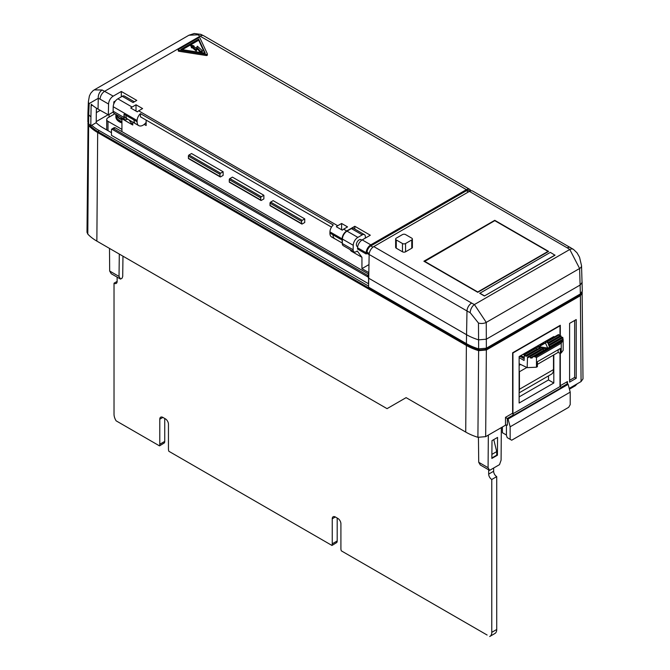 <?xml version="1.0" encoding="UTF-8"?>
<svg xmlns="http://www.w3.org/2000/svg" width="670" height="670" viewBox="0 0 670 670"><rect width="100%" height="100%" fill="white"/><g stroke="black" fill="none" stroke-linecap="round" stroke-linejoin="round"><path stroke-width="1" d="M199.777 37.805A0.879 0.502 0 0 0 198.538 37.805L178.513 49.362A0.879 0.502 0 0 0 178.907 50.208L206.26 54.438A0.879 0.502 0 0 0 207.332 53.818L200.003 38.031A0.879 0.502 0 0 0 199.777 37.805M190.707 45.954L190.707 44.89L191.478 46.774L191.787 46.23L196.184 49.856L197.29 47.821L200.807 51.531L202.348 50.618L197.332 46.222L196.243 48.232L192.943 45.945L193.965 45.937L190.841 44.848L191.478 47.846L191.787 47.302L196.184 50.928L197.29 48.893L200.598 52.52M146.144 122.401A8.417 4.857 -60 0 1 143.045 125.189A8.417 4.857 -60 0 1 140.415 126.002A8.082 4.665 -60 0 1 138.757 125.625A8.082 4.665 -60 0 1 137.09 121.747L137.115 120.525A6.566 3.794 -60 0 1 140.415 113.624L140.415 116.789L331.491 227.113L146.144 120.098L146.144 125.516L144.192 124.394M115.868 115.6A12.261 7.077 0 0 0 115.86 115.776L115.86 116.848A12.261 7.077 0 0 0 121.932 122.953M115.86 115.776A12.261 7.077 0 0 0 121.932 121.881M115.86 114.361L115.86 115.416A12.261 7.077 0 0 0 121.932 121.53M115.935 114.403A12.261 7.077 0 0 0 121.932 119.737M116.304 114.62A12.043 6.951 -0 0 0 121.932 119.235M357.68 246.669A3.945 2.278 -60 0 1 357.185 246.501A3.945 2.278 -60 0 1 356.582 243.344A3.945 2.278 -60 0 1 359.162 239.868A3.945 2.278 -60 0 1 361.13 239.676A3.945 2.278 -60 0 1 361.674 240.245M128.045 119.377A8.082 4.665 -60 0 1 127.551 119.151L125.692 118.079A8.082 4.665 -60 0 1 124.025 114.21L123.95 117.451A4.38 2.529 120 0 0 124.855 119.553A4.38 2.529 120 0 0 127.049 119.335L127.459 119.101M132.769 122.099L132.769 125.005L129.025 119.938M559.994 353.291L559.994 386.59L561.234 387.302A1.315 0.762 60 0 1 560.304 385.694L567.431 381.582L567.046 382.872L568.127 384.362L508.061 419.043L505.507 417.335L512.625 413.222A1.315 0.762 -120 0 0 513.555 414.831L507.366 418.407L507.366 425.199A1.315 0.762 0 0 0 505.507 425.199L485.666 436.647L477.911 437.309A52.31 30.2 180 0 1 465.725 432.075L406.104 397.645L387.051 408.65L96.857 241.108A52.545 30.334 0 0 1 87.795 234.09L86.999 232.264L88.055 122.803M569.215 388.416L581.074 381.565L583 378.868L582.121 292.112M580.379 293.921L579.609 268.494A6.566 3.769 -2.3 0 0 581.535 265.697L582.305 291.207L580.379 293.921L486.361 348.199L478.64 348.861L478.472 323.049L470.181 312.664A6.566 3.451 -64.1 0 1 474.41 304.54L486.253 322.396L486.361 348.199M470.181 312.664A50.526 29.17 180 0 1 466.99 310.972L466.395 343.635A51.372 29.656 0 0 0 478.64 348.861M466.395 343.635L368.559 287.145L369.153 254.483A6.566 3.794 -60 0 1 373.793 246.585L471.638 303.075A43.96 25.376 0 0 0 474.41 304.54L569.785 249.475A6.566 4.104 -55.6 0 1 573.503 249.424L472.685 191.059A6.566 3.794 -60 0 0 469.402 191.386L373.793 246.585M423.892 261.225L477.769 292.321L548.63 251.417L494.753 220.313L423.892 261.225M554.995 255.245L484.402 295.998L479.762 293.318L550.355 252.381L554.995 255.245M395.635 239.056A2.186 1.265 0 0 0 396.272 239.944L402.469 243.52A2.186 1.265 0 0 0 405.559 243.52L411.757 239.944A2.186 1.265 0 0 0 412.393 239.056A2.186 1.265 0 0 0 411.757 238.16L405.559 234.584A2.186 1.265 0 0 0 402.469 234.584L396.272 238.16A2.186 1.265 0 0 0 395.635 239.056L395.635 247.264A2.186 1.265 180 0 0 395.635 247.356A2.211 1.273 0 0 0 396.28 248.21L402.477 251.786A2.211 1.273 0 0 0 405.593 251.786L411.79 248.21A2.211 1.273 0 0 0 412.435 247.305A2.211 1.273 0 0 0 412.393 247.071M582.18 282.254L580.262 284.968L486.345 339.188L478.615 339.858A51.272 29.606 0 0 1 466.462 334.657L368.626 278.176M478.472 323.049A6.566 3.618 -0.3 0 0 486.253 322.396L579.609 268.494L569.785 249.475A43.96 25.376 0 0 0 567.239 247.875L469.402 191.386M424.495 261.233L477.744 291.978L548.027 251.401L494.778 220.656L424.462 261.551M554.995 255.069L484.402 295.998M484.402 295.822L479.762 293.142M574.659 320.453L574.659 377.403L569.601 380.326M569.416 389.17L575.421 385.702L576.971 383.935M510.146 439.319L511.696 440.215L568.671 407.318L570.212 404.638L570.212 392.126L510.146 426.807L510.146 439.319L507.207 437.619L506.436 435.391L506.436 424.973M508.061 419.043L510.146 426.807M568.127 384.362L570.212 392.126M120.533 279.089L111.245 273.728L109.671 271.023L119.026 276.434L120.533 279.089L122.082 278.192L122.719 276.417L122.962 256.183M368.617 278.301L368.5 283.737L111.455 135.332L111.455 129.972A2.186 1.265 -120 0 1 111.764 129.076L114.168 127.66L115.257 127.777L113.624 128.715L367.57 275.337L368.19 277.12L111.764 129.076L113.624 128.715M368.5 278.368A2.186 1.265 -120 0 0 368.19 277.12M368.709 274.105L115.257 127.777M89.311 124.402L89.78 125.139A50.074 28.911 0 0 0 98.607 132.023L467.308 344.899A50.074 28.911 0 0 0 479.243 349.991L485.423 349.455L579.466 295.16L580.915 293.569M96.396 108.113L96.195 122.694L91.723 125.273A50.074 28.911 0 0 0 98.607 130.24L368.559 286.098M111.455 132.668L102.929 127.744A43.96 25.385 0 0 1 96.162 122.711M569.257 388.575L576.971 384.119M489.603 470.357L480.315 464.997L478.723 462.292L488.087 467.694L489.603 470.357L499.51 464.637L501.085 460.19L501.336 427.602M491.855 457.979L496.73 455.165L496.721 451.588L493.756 439.612M497.425 455.215L491.855 458.431L491.989 440.634L497.559 437.418L497.425 455.215L496.721 454.804M478.723 462.292L478.43 437.451M488.087 467.694L488.33 435.115M512.625 413.222L512.625 352.797L560.304 325.268L560.304 335.997M536.469 367.202L527.181 367.637L527.499 357.077A6.566 3.794 0 0 0 528.588 357.529L528.99 356.574A6.566 3.794 0 0 0 529.886 356.775L530.372 357.922A6.566 3.794 0 0 0 532.072 358.014L532.75 356.909L534.493 356.616L536.469 357.487L536.469 367.202L537.399 366.666L537.399 361.733L560.304 348.509L560.304 385.694M477.911 437.309L478.623 350.661L486.353 349.991L580.396 295.696L582.314 292.999M478.623 350.661A51.389 29.673 180 0 1 466.379 345.435L465.725 432.075M119.026 276.434L119.302 254.064M466.379 345.435L97.678 132.56A51.389 29.673 0 0 1 88.624 125.491L87.854 123.699M109.671 271.023L109.495 248.403M569.601 382.118L569.601 323.384L576.208 319.565L576.208 378.299L569.601 382.118M109.042 114.444L109.026 117.15M574.659 377.403L576.208 378.299M502.408 426.983L502.408 432.703L506.436 435.031M553.805 337.245L553.805 336.533L519.133 356.557L519.133 403.03L553.805 383.014L553.805 354.891M519.133 396.9L548.495 379.949L553.805 383.014M548.495 379.949L548.495 375.895M559.994 386.59L512.935 413.759L512.935 352.981L559.994 325.804L559.994 336.173M539.568 344.757L541.209 345.234M538.931 346.549L537.792 345.779M540.506 344.213L541.829 344.874M541.243 344.531L541.243 345.209M540.405 344.271L540.405 344.882M540.238 344.372L540.238 344.832M538.981 346.7L545.413 342.981L547.767 348.057L538.981 346.7L538.981 347.772L546.544 348.944M547.683 340.067L548.294 340.427M550.422 339.196L550.33 338.543M549.551 338.986L549.651 339.64M548.889 340.084L548.278 339.724M533.831 348.777L533.211 348.425M532.642 348.752L533.261 349.103M524.082 357.219L520.799 355.594M520.213 355.929L524.082 357.705M524.811 353.986L524.2 353.626M523.613 353.969L524.334 354.388M543.797 343.735L542.725 342.931M543.295 342.596L544.35 343.417M526.26 352.437L526.871 352.797M527.474 352.445L526.863 352.093M527.198 351.892L528.169 352.043M531.009 350.402L530.397 350.05M529.794 350.393L530.406 350.753M528.865 351.641L527.893 351.49M541.067 343.886L542.39 344.548M538.379 346.867L537.231 346.105M528.99 356.574L542.449 348.81L543.429 348.961L529.886 356.775M536.469 357.487L561.234 343.182L563.152 340.067A6.566 3.794 0 0 0 563.16 339.925A6.566 3.794 0 0 0 563.001 339.087L562.867 337.73A6.566 3.794 0 0 0 562.515 337.219L549.065 344.991L549.325 345.553L562.867 337.73M534.493 356.616L562.591 340.394M532.75 356.909L563.093 339.389M540.003 348.425L527.181 355.837L526.561 355.477L539.032 348.274L540.003 348.425L540.497 349.572L527.499 357.077M525.012 354.581L524.392 354.229L535.615 347.747L536.586 347.897L537.08 349.045L525.322 355.837L525.012 354.581L547.097 341.834L547.231 341.038L558.453 334.565L559.073 334.916L547.49 341.608L547.231 341.038M548.537 344.933L548.144 343.015L560.614 335.812L561.535 337.429L548.537 344.933L548.144 343.015M548.412 343.576L561.234 336.173M549.325 345.553L549.459 346.909L548.931 345.779L549.065 344.991M549.459 346.909L563.001 339.087M530.372 357.922L543.914 350.109L543.429 348.961M547.49 341.608L547.625 342.956L547.097 341.834M549.459 339.045L549.551 339.698M547.063 340.427L547.675 340.779M532.022 349.112L532.642 349.464M519.593 356.289L524.082 358.425M522.608 357.311L522.608 358.031M523.337 357.579L523.337 358.291M523.948 357.696L523.948 358.416M522.994 354.321L524.133 354.983M545.548 341.298L545.548 342.018L544.961 341.792M545.983 341.055L545.548 342.018M543.244 344.062L542.675 343.601M529.174 350.753L529.786 351.114M525.64 352.797L526.252 353.149M537.75 346.507L537.75 347.219L537.038 346.675M526.846 367.47L519.434 371.75L519.434 389.27L553.495 369.606L553.495 355.067M524.392 354.229L524.082 360.485L519.133 357.629M526.561 355.477L526.252 356.373L525.322 355.837M563.16 339.925L563.16 350.351L561.234 352.906L560.304 353.442L558.144 352.387L537.399 364.363M558.144 352.387L558.144 349.757M559.693 336.348L559.073 334.916M547.625 342.956L559.383 336.173M552.876 337.781L552.256 337.429M553.495 369.606A10.075 5.812 60 0 1 551.41 374.212L519.133 392.854M519.133 365.359L520.665 364.48M519.434 389.27A10.075 5.812 60 0 1 519.133 391.489M519.133 363.735L527.181 367.637M114.026 283.201A4.38 2.529 -120 0 0 116.22 283.418A4.38 2.529 -120 0 0 117.124 281.408L114.026 283.201L114.026 414.261A8.76 5.059 -120 0 0 116.128 420.835L159.519 445.885L164.326 442.937A4.38 2.529 -120 0 0 164.736 441.396L164.736 418.482M159.787 419.202L162.885 417.41A4.38 2.529 -120 0 0 160.691 417.192A4.38 2.529 -120 0 0 159.787 419.202L159.787 444.252A4.38 2.529 -120 0 1 159.368 445.801L158.237 445.148M162.885 417.41L165.356 418.842A4.38 2.529 -120 0 1 168.455 424.202L168.455 449.26A4.38 2.529 -120 0 0 168.874 451.287L331.977 545.455L336.784 542.507A4.38 2.529 -120 0 0 337.194 540.958L337.194 518.052M332.245 518.764L335.343 516.98A4.38 2.529 -120 0 0 333.149 516.763A4.38 2.529 -120 0 0 332.245 518.764L332.245 543.822A4.38 2.529 -120 0 1 331.826 545.372L330.695 544.718M335.343 516.98L337.814 518.413A4.38 2.529 -120 0 1 340.913 523.773L340.913 548.822A4.38 2.529 -120 0 0 341.332 550.849L487.123 635.026M491.881 454.386L496.721 451.588M488.673 469.821L488.673 474.117L493.631 471.253L493.631 468.037M488.673 474.117A4.38 2.529 -120 0 0 491.772 479.477L496.721 476.621A4.38 2.529 -120 0 1 493.631 471.253M494.628 633.636A8.76 5.059 -120 0 0 494.912 633.493A8.76 5.059 -120 0 0 496.721 629.49L496.721 476.621M489.678 636.5A8.76 5.059 -120 0 0 489.954 636.358A8.76 5.059 -120 0 0 491.772 632.346L491.772 479.477M117.124 277.12L117.124 281.408M124.855 119.553L114.017 113.297A4.38 2.529 -60 0 1 113.113 111.195L123.95 117.451M121.312 96.823L121.312 91.463L136.789 100.4L133.079 102.543L122.242 96.287A4.38 2.529 -60 0 1 124.427 96.07L134.36 101.806M354.036 251.87L343.199 245.614A4.38 2.529 -60 0 1 342.295 243.512L353.132 249.768A4.38 2.529 120 0 0 354.036 251.87A4.38 2.529 120 0 0 356.231 251.652L357.303 251.032L361.942 257.322L351.114 251.066L349.966 249.525M362.252 234.86L351.423 228.604A4.38 2.529 -60 0 1 353.609 228.386L364.447 234.642A4.38 2.529 120 0 0 362.252 234.86L357.872 237.389A6.566 3.794 -60 0 0 353.232 245.295L353.132 249.768M365.351 238.084L365.351 236.652A4.38 2.529 120 0 0 364.447 234.642M132.769 125.005L121.932 118.749L120.784 117.208M351.423 228.604L347.035 231.133A6.566 3.794 -60 0 0 342.395 239.039L342.295 243.512M342.328 241.979A8.417 4.857 -60 0 1 342.06 239.91L342.085 238.863L329.95 231.853A6.566 3.794 -60 0 1 333.241 224.961L140.415 113.624M342.085 238.863A6.566 3.794 -60 0 1 346.725 230.957L354.824 226.284L370.309 235.22L362.21 239.894A6.566 3.794 120 0 0 357.571 247.799L357.537 249.031L366.122 253.98L366.155 252.758A6.566 3.794 -60 0 1 370.795 244.852L466.404 189.652A6.566 3.794 -60 0 1 469.687 189.325A6.566 3.794 -60 0 1 470.826 190.824M342.286 230.178A6.566 3.794 -60 0 1 343.635 229.165L347.546 226.904L341.608 223.478L337.688 225.74A6.566 3.794 -60 0 0 336.34 226.745L342.286 230.178M136.018 104.78L132.099 107.041A6.566 3.794 -60 0 0 130.751 108.046L137.317 111.84A6.566 3.794 -60 0 1 138.665 110.835L142.584 108.573L136.018 104.78L136.018 111.086M137.115 120.525L113.213 106.723A6.566 3.794 -60 0 1 117.853 98.817L122.242 96.287M121.312 91.463L113.213 96.137A6.566 3.794 120 0 0 108.573 104.043L108.331 114.855L113.188 112.049M178.513 50.434A0.879 0.502 0 0 0 178.907 51.28L206.26 55.51A0.879 0.502 0 0 0 207.332 54.89L207.332 54.086M113.213 106.723L113.113 111.195M138.757 125.625L135.667 123.833A8.082 4.665 -60 0 1 133.992 119.964L125.885 115.282A8.082 4.665 -60 0 0 127.551 119.151M114.855 113.783L107.996 117.744A4.38 2.529 0 0 0 106.714 119.528A4.38 2.529 0 0 0 107.996 121.32L121.932 129.36M189.024 158.614A0.879 0.502 -60 0 1 188.404 158.254L219.986 176.486A0.879 0.502 120 0 0 220.597 176.846L223.127 175.389L223.127 171.755L191.545 153.522L189.024 154.979L220.597 173.212A0.879 0.502 120 0 0 219.986 174.284L188.404 156.051A0.879 0.502 -60 0 1 189.024 154.979M229.894 182.207A0.879 0.502 -60 0 1 229.274 181.855L229.274 179.652A0.879 0.502 -60 0 1 229.894 178.58L232.415 177.123L263.871 195.28L263.871 198.915L261.35 200.372A0.879 0.502 120 0 1 260.731 200.012L260.731 197.809L229.274 179.652M270.638 205.732A0.879 0.502 -60 0 1 270.018 205.38L301.601 223.613A0.879 0.502 120 0 0 302.22 223.964L304.741 222.507L304.741 218.881L273.159 200.64L270.638 202.106L302.22 220.338A0.879 0.502 120 0 0 301.601 221.41L270.018 203.178A0.879 0.502 -60 0 1 270.638 202.106M229.894 178.58L261.35 196.737A0.879 0.502 120 0 0 260.731 197.809M270.018 205.38L270.018 203.178M301.601 223.613L301.601 221.41M302.22 220.338L304.741 218.881M261.35 196.737L263.871 195.28M188.404 158.254L188.404 156.051M219.986 176.486L219.986 174.284M220.597 173.212L223.127 171.755M368.927 264.616L361.942 268.645L361.942 257.322M361.942 268.645L368.751 272.573M121.932 131.63L121.932 118.749M115.542 100.868L113.816 101.865L113.766 104.001M92.385 105.232L91.103 105.969L91.246 104.244A50.87 29.371 0 0 0 98.038 109.109L108.331 114.855M341.608 223.478L341.608 229.785M335.184 238.964A8.082 4.665 -60 0 1 334.69 238.738L331.591 236.954A8.082 4.665 -60 0 1 329.925 233.085L329.95 231.853M334.69 238.738A8.082 4.665 -60 0 1 333.015 234.869L340.511 239.19A8.417 4.857 -60 0 1 340.511 239.014L329.925 233.085M342.303 243.076L334.766 238.721A8.417 4.857 -60 0 1 333.015 234.869M133.992 119.964L137.09 121.747M354.824 226.284L354.824 229.09M135.223 123.523L127.627 119.134A8.417 4.857 -60 0 1 125.885 115.282L124.025 114.21M91.103 105.969L90.785 125.818A51.372 29.656 180 0 1 88.633 123.699L87.871 121.898L87.938 112.912L88.708 114.712L88.633 123.699M91.723 125.273L90.785 125.818M191.787 46.23L191.787 47.302M202.323 50.652L202.348 51.691M202.323 51.724L200.883 52.562M197.29 47.821L197.29 48.893M198.697 39.136L205.246 53.24L180.825 49.454L198.697 39.136L198.697 40.208L204.71 53.156M182.29 49.689L198.697 40.208M366.122 253.98L367.051 253.444L369.145 254.659M369.245 253.495L367.085 252.247L367.051 253.444M367.085 252.247A5.251 3.032 -60 0 1 370.795 245.923L466.404 190.724A5.251 3.032 -60 0 1 469.025 190.464L470.055 191.059M114.771 101.957L113.799 102.518L114.771 101.957M100.207 110.366L96.287 112.627L100.207 110.366M88.381 101.664L89.395 95.969L90.76 93.205L92.921 90.802L94.252 89.88L102.158 90.006A6.566 4.355 110.8 0 0 98.281 98.281L89.169 103.582A6.566 3.819 2.3 0 1 88.381 101.664L87.946 112.912M89.169 103.582L88.708 114.712A51.272 29.606 180 0 0 90.852 116.84M188.915 35.234L194.216 33.5L200.916 34.413A6.566 4.389 111.2 0 0 197.767 34.806L188.915 35.234L94.294 89.864M466.404 189.652L197.767 34.806M102.158 90.006L113.213 96.137M108.029 114.788L96.204 121.613M471.638 303.075A6.566 3.794 -60 0 0 466.99 310.972L369.153 254.483M581.535 265.697L579.525 257.171L577.029 252.841L573.503 249.424M567.239 247.875A6.566 3.794 -60 0 1 570.522 247.548M405.559 243.52L405.559 251.803M402.469 243.52L402.469 251.778M411.757 239.944L411.757 248.227M396.272 239.944L396.272 248.202M567.431 381.582L567.431 383.726L561.234 387.302M505.507 425.199L505.507 417.335M507.768 418.641L567.833 383.96M367.57 275.337L368.701 274.675M98.607 130.24L98.607 132.023M579.466 294.448L579.466 295.16M485.423 348.643L485.423 349.455M479.243 349.028L479.243 349.991M467.308 344.154L467.308 344.899M486.353 349.991L485.666 436.647M581.074 381.565L580.396 295.696M88.624 125.491L87.795 234.09M97.678 132.56L96.857 241.108M535.104 356.959L562.281 341.273M561.234 352.906L561.234 343.182M491.772 632.346L496.721 629.49M332.245 543.822L337.194 540.958M159.787 444.252L164.736 441.396M343.635 229.165L346.725 230.957M138.665 110.835L337.688 225.74M132.099 107.041L117.853 98.817M362.21 239.894L370.795 244.852M469.687 189.325L203.621 35.719A6.566 3.794 120 0 0 200.33 36.038L104.729 91.237A6.566 3.794 -60 0 0 100.081 99.143L98.281 98.281L98.038 109.109M107.996 121.32L107.996 130.667M229.274 181.855L260.731 200.012M342.395 239.039L353.232 245.295M347.035 231.133L357.872 237.389M196.184 49.856L196.184 50.928M191.654 46.766L191.654 47.838M191.478 46.774L191.478 47.846M193.89 46.021L193.89 46.599M200.807 51.531L200.807 52.553M200.665 51.523L200.665 52.528M196.335 49.84L196.335 50.912M206.26 54.438L206.26 55.51M178.907 50.208L178.907 51.28M372.947 247.163L370.795 245.923M468.472 191.922L466.404 190.724M108.573 104.043L100.081 99.143M342.06 239.91L340.511 239.014M366.155 252.758L357.571 247.799M412.393 239.056L412.393 247.548M489.954 636.358L494.912 633.493M106.714 119.528L106.714 129.93M220.162 176.888L188.58 158.656M229.45 182.257L260.906 200.414M301.776 224.015L270.194 205.774M193.99 45.97L193.99 46.666M178.254 49.722L178.254 50.794M207.357 53.952L207.357 55.024M200.916 34.413L203.621 35.719"/></g></svg>
